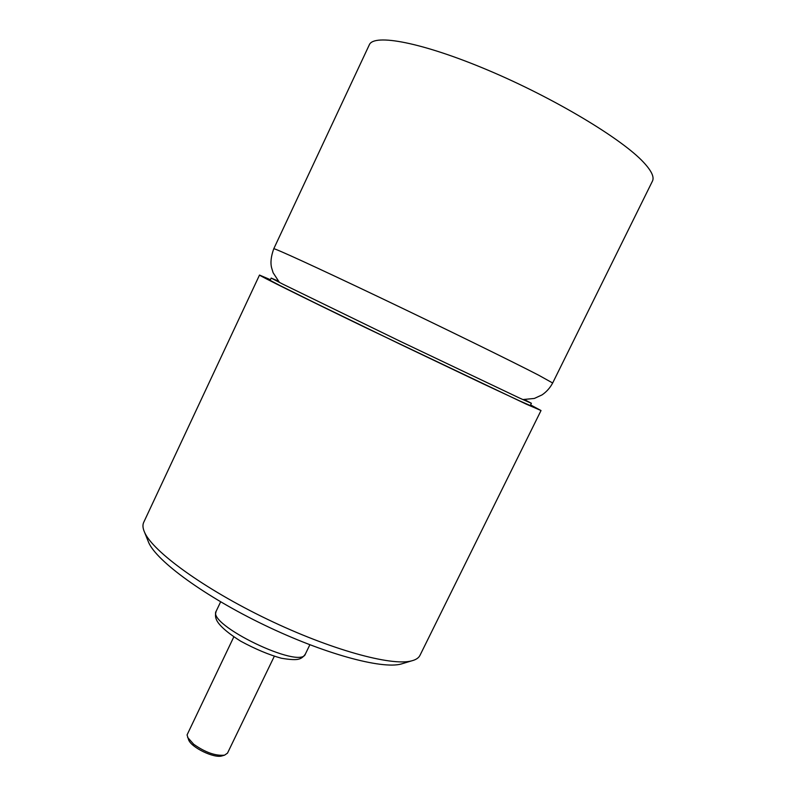<?xml version="1.0" encoding="UTF-8"?>
<svg xmlns="http://www.w3.org/2000/svg" width="796" height="796" viewBox="0 0 796 796"><rect width="100%" height="100%" fill="white"/><g stroke="black" fill="none" stroke-linecap="round" stroke-linejoin="round"><path stroke-width="1.19" d="M524.693 399.691L531.39 403.293L519.4 398L400.856 341.623L282.809 284.142L271.177 278.063L278.172 281.048M222.363 755.792L221.905 755.931C214.164 758.498 191.488 747.583 188.662 739.932L188.473 739.474M188.662 739.932L187.06 734.917L233.835 636.83M187.597 737.365L193.657 744.22C205.229 752.399 215.537 756.051 224.571 755.155L227.497 753.135L274.292 656.302M552.663 382.995L538.653 375.195C512.624 361.702 443.233 327.713 379.642 297.396C315.942 267.028 273.396 247.596 273.764 248.77L369.294 44.855C373.722 33.382 422.049 42.268 488.227 70.277C554.334 98.167 621.945 138.872 643.576 162.324C651.516 170.861 654.471 177.13 652.441 181.13L552.663 382.995C550.096 387.831 546.563 391.791 542.066 394.886L534.355 398.448L522.803 399.562M403.303 663.376L401.085 664.043C381.602 669.366 324.012 653.805 264.431 625.089C204.811 596.433 156.713 561.13 148.693 542.573L147.827 540.404M270.411 279.704L259.506 275.058L143.688 522.395C142.464 524.992 142.773 528.325 144.613 532.395C152.862 551.519 203.856 588.742 267.257 619.208C330.629 649.745 391.513 666.371 411.592 660.879C415.91 659.784 418.706 657.944 419.97 655.367L541.021 410.537L530.584 404.915M259.506 275.058C258.501 275.227 300.769 296.251 364.926 327.315L526.246 404.129L541.021 410.537M530.484 405.124L533.539 406.965L519.957 401.035L483.65 384.07L399.711 344.001L316.022 303.395L280.092 285.595L266.968 278.68L270.312 279.913M220.641 601.836L216.243 611.059C206.283 624.452 301.177 670.113 305.405 653.974L309.863 644.78M271.177 278.063L270.063 280.441M531.39 403.293L530.226 405.652M221.905 755.931L224.571 755.155M273.764 248.77C271.018 256.382 270.302 262.74 271.625 267.854L273.127 272.749L279.456 282.451M401.085 664.043L411.592 660.879M148.693 542.573L144.613 532.395M216.243 611.059C215.199 614.144 215.238 616.93 216.343 619.417C217.537 622.701 222.572 629.795 240.671 641.168C255.446 649.158 269.018 654.839 281.376 658.242C290.082 659.705 295.903 659.993 298.818 659.108C301.395 658.461 303.594 656.74 305.405 653.974"/></g></svg>
